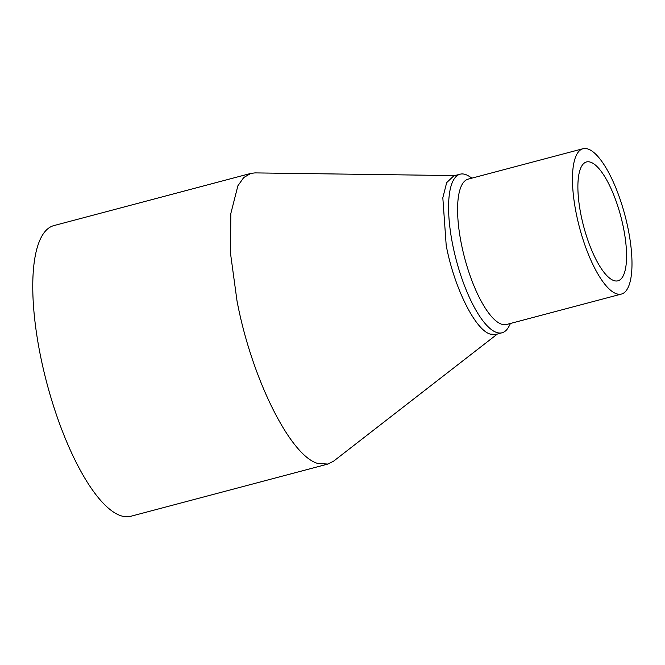 <?xml version="1.0" encoding="UTF-8"?>
<svg xmlns="http://www.w3.org/2000/svg" width="665" height="665" viewBox="0 0 665 665"><rect width="100%" height="100%" fill="white"/><g stroke="black" fill="none" stroke-linecap="round" stroke-linejoin="round"><path stroke-width="1" d="M497.42 334.005L333.539 461.211L327.887 464.062L317.779 463.455C290.173 455.866 251.445 377.886 236.998 300.804L230.514 253.407L230.822 213.548L237.879 185.809L243.714 177.555L250.871 173.399L254.978 172.9L454.843 175.585M510.454 323.464L509.066 326.183A82.019 25.661 -104.8 0 1 502.067 332.774L495.782 334.445L490.263 334.113C475.209 329.973 454.079 287.43 446.198 245.377L442.824 197.771L446.672 182.642L453.763 175.868L460.055 174.205A82.019 25.661 -104.8 0 1 465.575 174.538A82.019 25.661 -104.8 0 1 469.399 176.466L471.951 178.137M250.871 173.399L53.79 225.618A150.348 47.04 75.2 0 0 43.109 367.994A150.348 47.04 75.2 0 0 120.689 515.674A150.348 47.04 75.2 0 0 130.806 516.281L327.887 464.062M502.067 332.774A82.019 25.661 -104.8 0 1 496.556 332.442A82.019 25.661 -104.8 0 1 452.483 243.706A82.019 25.661 -104.8 0 1 460.055 174.205M613.837 280.563A61.471 19.235 75.2 0 0 617.968 280.813A61.471 19.235 75.2 0 0 622.34 222.592A61.471 19.235 75.2 0 0 590.611 162.21A61.471 19.235 75.2 0 0 586.48 161.961A61.471 19.235 75.2 0 0 582.116 220.181A61.471 19.235 75.2 0 0 613.837 280.563M582.972 148.719L468.094 179.159A75.17 23.524 75.2 0 0 461.161 242.858A75.17 23.524 75.2 0 0 501.543 324.188A75.17 23.524 75.2 0 0 506.605 324.487L621.476 294.055A75.17 23.524 -104.8 0 1 616.422 293.747A75.17 23.524 -104.8 0 1 577.627 219.907A75.17 23.524 -104.8 0 1 582.972 148.719A75.17 23.524 -104.8 0 1 588.026 149.026A75.17 23.524 -104.8 0 1 626.821 222.866A75.17 23.524 -104.8 0 1 621.476 294.055"/></g></svg>
